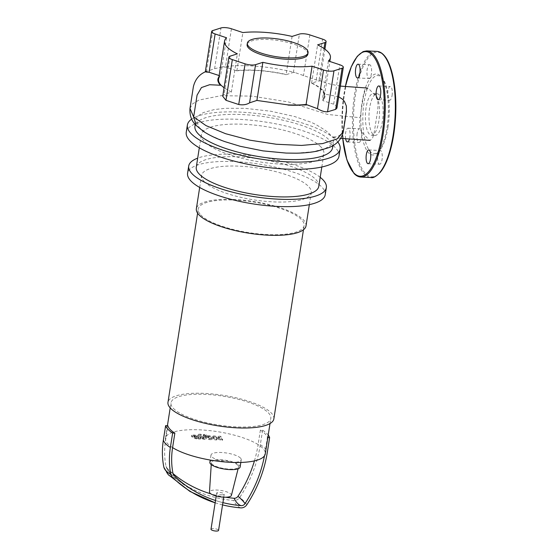 <?xml version="1.0" encoding="UTF-8"?>
<svg xmlns="http://www.w3.org/2000/svg" width="559" height="559" viewBox="0 0 559 559"><rect width="100%" height="100%" fill="white"/><g stroke="black" fill="none" stroke-linecap="round" stroke-linejoin="round"><path stroke-width="0.42" stroke-dasharray="2.79 2.1" d="M194.029 436.684L196.146 436.782L198.438 438.34L196.328 438.235L194.651 437.431L194.029 436.684L194.169 435.768L194.029 436.684M195.028 435.678L194.169 435.768L194.791 436.516L196.468 437.32L198.655 437.334L198.438 438.34L198.585 437.417L197.956 436.663L195.028 435.678L194.888 436.593M200.227 436.775L197.362 435.482L193.966 434.958L191.562 435.426L191.423 436.341L193.826 435.873L197.215 436.397L200.087 437.69L200.898 438.885L198.662 439.15L195.252 438.619L192.373 437.327L191.569 436.132L191.716 435.216L192.52 436.411L195.391 437.704L198.808 438.228L201.191 437.767L200.898 438.885L201.037 437.97L200.227 436.775L200.087 437.69M205.796 437.676L200.688 434.217L198.41 434.112L203.455 437.515L202.204 437.725L204.496 438.466C206.201 438.473 206.634 438.207 205.796 437.676L206.033 439.067L205.656 438.591C206.495 439.122 206.054 439.388 204.349 439.381L202.058 438.647L203.308 438.438L198.27 435.028L200.541 435.133L205.656 438.591L205.796 437.676M200.541 435.133L200.688 434.217M198.27 435.028L198.41 434.112M203.455 437.515L202.931 438.682L203.455 437.515M202.058 438.647L202.204 437.725M203.057 439.318L203.203 438.403M203.504 434.734L205.335 435.272L206.264 434.867L204.44 434.329L203.434 434.574L203.294 435.489L204.294 435.244L206.187 435.943L206.264 434.867M206.117 435.782L205.188 436.188L203.364 435.65M215.788 437.131L220.658 439.227L222.65 439.318L220.644 436.251L218.296 436.139L219.757 438.046L214.977 435.985L213.203 435.901L214.258 437.788L210.149 435.754L207.137 435.608C205.426 435.601 204.985 435.859 205.817 436.397L209.192 438.689L211.463 438.794L208.165 436.558L208.549 436.306L214.866 438.955L216.85 439.046L215.788 437.131L215.641 438.046L216.703 439.961L214.719 439.87L208.402 437.222L208.025 437.473L211.316 439.709L209.045 439.605L205.677 437.313L205.446 435.922L205.677 437.313C204.846 436.775 205.286 436.516 206.991 436.523L210.009 436.67L214.111 438.703L213.056 436.817L214.838 436.9L219.61 438.962L218.157 437.054L220.498 437.166L222.503 440.233L220.519 440.143L215.641 438.046M220.519 440.143L220.658 439.227M222.503 440.233L222.65 439.318M220.498 437.166L220.644 436.251M218.157 437.054L218.296 436.139M219.61 438.962L219.757 438.046M214.838 436.9L214.977 435.985M213.056 436.817L213.203 435.901M214.111 438.703L214.258 437.788M210.009 436.67L210.149 435.754M209.045 439.605L209.192 438.689M211.316 439.709L211.463 438.794M208.165 436.558L208.025 437.473L208.165 436.558M209.108 437.257L209.255 436.341M214.719 439.87L214.866 438.955M216.703 439.961L216.85 439.046M204.203 181.57A55.495 16.036 8.9 0 0 263.757 201.156A55.495 16.036 8.9 0 0 311.216 192.617A55.495 16.036 8.9 0 0 308.582 186.496A55.495 16.036 8.9 0 0 249.034 166.903A55.495 16.036 8.9 0 0 201.568 175.449A55.495 16.036 8.9 0 0 204.203 181.57M306.004 225.92A55.495 16.036 8.9 0 0 303.369 219.792A55.495 16.036 8.9 0 0 243.815 200.206A55.495 16.036 8.9 0 0 196.356 208.745M200.786 214.956A53.58 15.484 8.9 0 0 258.286 233.872A53.58 15.484 8.9 0 0 304.11 225.619A53.58 15.484 8.9 0 0 301.574 219.708A53.58 15.484 8.9 0 0 244.073 200.8A53.58 15.484 8.9 0 0 198.242 209.045A53.58 15.484 8.9 0 0 200.786 214.956M273.847 418.915A53.58 15.484 8.9 0 0 271.304 413.003A53.58 15.484 8.9 0 0 213.804 394.088A53.58 15.484 8.9 0 0 167.973 402.333M173.395 408.384A50.52 14.604 8.9 0 0 227.611 426.217A50.52 14.604 8.9 0 0 270.822 418.439A50.52 14.604 8.9 0 0 268.425 412.863A50.52 14.604 8.9 0 0 214.209 395.031A50.52 14.604 8.9 0 0 170.998 402.808A50.52 14.604 8.9 0 0 173.395 408.384M265.266 453.915A50.52 14.604 8.9 0 0 265.134 451.972L267.405 437.494A50.52 14.604 8.9 0 0 265.134 433.861A50.52 14.604 8.9 0 0 260.382 430.109L262.597 430.213A52.812 15.268 -171.1 0 1 268.222 435.035M240.111 467.031A15.31 4.423 8.9 0 0 239.385 465.347A15.31 4.423 8.9 0 0 222.957 459.938A15.31 4.423 8.9 0 0 209.863 462.293M240.517 458.101A15.31 4.423 8.9 0 0 224.089 452.699A15.31 4.423 8.9 0 0 210.995 455.054A15.31 4.423 8.9 0 0 211.721 456.745A15.31 4.423 8.9 0 0 230.797 462.349A15.31 4.423 8.9 0 0 241.243 459.791A15.31 4.423 8.9 0 0 240.517 458.101M231.398 495.421A11.096 3.207 8.9 0 0 230.888 494.114A11.096 3.207 8.9 0 0 218.835 490.18A11.096 3.207 8.9 0 0 209.478 491.99M237.945 465.277A13.779 3.983 8.9 0 0 222.978 460.392A13.779 3.983 8.9 0 0 211.365 462.635A13.779 3.983 8.9 0 0 212.029 464.054A13.779 3.983 8.9 0 0 226.633 468.896A13.779 3.983 8.9 0 0 238.574 466.898A13.779 3.983 8.9 0 0 237.945 465.277M172.591 447.612A50.52 14.604 -171.1 0 1 165.576 440.219L167.84 425.741M260.382 430.109L258.111 444.587A50.52 14.604 8.9 0 0 203.036 430.025A50.52 14.604 8.9 0 0 165.443 438.284A50.52 14.604 8.9 0 0 165.576 440.219A80.894 72.495 -43.5 0 0 166.009 466.318A50.52 19.495 -11.2 0 0 173.024 473.704M254.436 460.896A126.502 113.358 -43.5 0 0 258.111 444.587A50.52 14.604 -171.1 0 1 265.134 451.972A126.502 113.358 -43.5 0 1 264.463 455.844M172.997 473.564A128.514 115.161 -43.5 0 1 166.931 468.058A4.039 3.62 -43.5 0 1 166.03 466.416A4.039 3.62 -43.5 0 1 166.009 466.318M262.597 430.213L260.326 444.691A128.856 115.475 -43.5 0 1 239.818 497.349A6.394 5.73 -43.5 0 1 233.655 500.487A130.869 117.278 -43.5 0 1 165.268 469.721A6.394 5.73 -43.5 0 1 163.871 467.261M222.915 502.632A128.514 115.161 -43.5 0 1 219.855 501.821A128.514 115.161 -43.5 0 1 215.501 500.501M225.591 497.224A128.514 115.161 -43.5 0 1 210.953 493.89M222.559 504.903A130.869 117.278 -43.5 0 1 216.235 503.149A130.869 117.278 -43.5 0 1 215.138 502.807L216.235 503.149M267.831 437.515L267.405 437.494M211.002 529.226A3.829 1.104 -171.1 0 1 213.615 528.59A3.829 1.104 -171.1 0 1 218.562 530.414M221.623 494.855A3.829 1.104 8.9 0 0 224.229 494.212A3.829 1.104 8.9 0 0 219.282 492.388A3.829 1.104 8.9 0 0 216.668 493.031A3.829 1.104 8.9 0 0 221.623 494.855M307.841 54.132A30.731 8.881 8.9 0 0 306.381 50.743A30.731 8.881 8.9 0 0 273.4 39.899A30.731 8.881 8.9 0 0 247.12 44.622M337.797 141.944A77.31 22.346 8.9 0 0 336.469 140.407A77.31 22.346 8.9 0 0 264.742 114.525A77.31 22.346 8.9 0 0 191.681 119.116M339.006 156.178A77.31 22.346 8.9 0 0 335.337 147.646A77.31 22.346 8.9 0 0 252.375 120.36A77.31 22.346 8.9 0 0 186.252 132.252M320.943 146.968A62 17.923 8.9 0 0 254.401 125.083A62 17.923 8.9 0 0 201.373 134.621A62 17.923 8.9 0 0 204.314 141.469A62 17.923 8.9 0 0 270.849 163.347A62 17.923 8.9 0 0 323.878 153.809A62 17.923 8.9 0 0 320.943 146.968M318.777 186.385A62 17.923 8.9 0 0 315.835 179.544A62 17.923 8.9 0 0 249.3 157.659A62 17.923 8.9 0 0 196.272 167.204M320.202 177.322A69.651 20.131 8.9 0 0 260.641 156.904A69.651 20.131 8.9 0 0 197.69 158.134M325.205 194.811A69.651 20.131 8.9 0 0 321.9 187.118A69.651 20.131 8.9 0 0 247.155 162.536A69.651 20.131 8.9 0 0 187.579 173.255M296.249 153.187L313.704 151.678L325.736 148.268L330.676 145.263L333.492 141.315L333.828 139.177L333.43 136.878L332.898 137.36L332.277 137.046L328.126 132.476L324.814 129.995L315.884 124.496L310.86 122.135L294.859 116.6L270.856 111.241L245.01 108.327L225.389 108.313L214.314 109.571L203.756 112.457L201.526 113.519L197.488 116.635L195.936 119.878L199.242 127.564L206.376 133.112L210.652 135.53L224.991 141.665M332.577 147.751A69.651 20.131 8.9 0 0 266.874 117.09A69.651 20.131 8.9 0 0 194.944 126.201M333.43 136.878C338.104 137.214 341.325 135.068 343.093 130.436L346.419 109.403L346.335 105.937M292.098 36.419L286.103 74.682L293.405 72.411L294.949 72.558L316.226 79.958C320 80.824 320.894 81.125 318.916 80.866L311.608 83.158L317.603 44.895M324.912 49.192L319.965 80.796L318.916 80.866L323.975 48.528M328.412 60.994L322.417 99.257L322.983 99.439L322.802 100.606L334.61 104.533L336.232 105.903L336.916 108.132M222.734 96.246L224.054 94.457L231.37 92.088L237.358 53.86M361.911 132.336C359.87 129.429 359.262 124.559 360.094 117.704L363.511 95.882L365.195 90.153L367.598 88.07L368.744 88.678L375.802 96.106C377.842 99.006 378.45 103.883 377.618 110.731L374.202 132.56L372.511 138.283L370.114 140.372L368.968 139.757L361.911 132.336M226.549 37.767L220.553 76.024L219.149 75.556M205.314 71.866L214.6 68.708L221.301 67.087L225.445 67.073L236.31 70.637A54.23 15.673 -171.1 0 1 286.467 74.564M311.971 83.039A54.23 15.673 -171.1 0 1 322.305 89.852A54.23 15.673 -171.1 0 1 325.065 96.029A54.23 15.673 -171.1 0 1 322.983 99.439M338.698 96.77L323.878 93.898L322.305 89.852M322.802 100.606L324.835 97.518L323.878 93.898M311.608 83.158A53.58 15.484 -171.1 0 1 324.423 95.931A53.58 15.484 -171.1 0 1 322.417 99.257M236.31 70.637L236.876 70.825A53.58 15.484 -171.1 0 1 286.103 74.682M231.37 92.088L224.054 87.819M218.555 79.35A53.58 15.484 -171.1 0 1 220.553 76.024M236.876 70.825L242.865 32.569M369.674 107.845A20.858 7.022 -87.3 0 0 375.075 135.39A20.858 7.022 -87.3 0 0 382.433 121.268A20.858 7.022 -87.3 0 0 377.039 93.723A20.858 7.022 -87.3 0 0 369.674 107.845M366.075 107.677A20.858 7.022 -87.3 0 0 371.469 135.222A20.858 7.022 -87.3 0 0 378.834 121.1A20.858 7.022 -87.3 0 0 373.44 93.556A20.858 7.022 -87.3 0 0 366.075 107.677M387.017 127.543A40.569 13.668 -87.3 0 0 381.28 76.876A40.569 13.668 -87.3 0 0 362.211 101.438A40.569 13.668 -87.3 0 0 363.839 143.46A40.569 13.668 -87.3 0 0 377.716 152.565A40.569 13.668 -87.3 0 0 387.017 127.543M387.988 127.117A39.039 13.15 -87.3 0 0 382.468 78.365A39.039 13.15 -87.3 0 0 364.119 101.997A39.039 13.15 -87.3 0 0 365.684 142.44A39.039 13.15 -87.3 0 0 379.037 151.196A39.039 13.15 -87.3 0 0 387.988 127.117M370.303 65.096A6.89 2.32 -87.3 0 0 369.604 64.732A6.89 2.32 -87.3 0 0 367.039 70.434A6.89 2.32 -87.3 0 0 368.262 78.127A6.89 2.32 -87.3 0 0 368.961 78.498A6.89 2.32 -87.3 0 0 371.518 72.789A6.89 2.32 -87.3 0 0 370.303 65.096M357.152 133.384A6.89 2.32 -87.3 0 0 358.934 142.482A6.89 2.32 -87.3 0 0 361.366 137.814A6.89 2.32 -87.3 0 0 359.584 128.717A6.89 2.32 -87.3 0 0 357.152 133.384M345.651 138.87A6.89 2.32 92.7 0 1 345.637 132.839A6.89 2.32 92.7 0 1 348.068 128.179A6.89 2.32 92.7 0 1 349.85 137.276A6.89 2.32 92.7 0 1 349.438 139.149M378.925 163.885A6.89 2.32 -87.3 0 0 379.624 164.248A6.89 2.32 -87.3 0 0 382.188 158.546A6.89 2.32 -87.3 0 0 380.965 150.853A6.89 2.32 -87.3 0 0 380.274 150.49A6.89 2.32 -87.3 0 0 377.709 156.192A6.89 2.32 -87.3 0 0 378.925 163.885M392.076 95.596A6.89 2.32 -87.3 0 0 390.294 86.498A6.89 2.32 -87.3 0 0 387.862 91.166A6.89 2.32 -87.3 0 0 389.644 100.264A6.89 2.32 -87.3 0 0 392.076 95.596M194.651 437.431L194.791 436.516M196.328 438.235L196.468 437.32M197.6 438.431L197.746 437.515M197.809 437.578L197.956 436.663M196.146 436.782L196.286 435.866M197.215 436.397L197.362 435.482M193.826 435.873L193.966 434.958M192.373 437.327L192.52 436.411M195.252 438.619L195.391 437.704M198.662 439.15L198.808 438.228M204.349 439.381L204.496 438.466M205.188 436.188L205.335 435.272M204.294 435.244L204.44 434.329M206.991 436.523L207.137 435.608M166.931 468.058A50.52 22.409 -45.5 0 0 169.747 472.928A50.52 22.409 -45.5 0 0 173.954 475.443M168.14 474.563A52.812 23.429 134.5 0 1 165.268 469.721M240.677 507.872A52.812 18.349 94.9 0 1 233.655 500.487M246.84 504.735A52.812 5.96 33.2 0 0 239.818 497.349M260.326 444.691A52.812 15.268 -171.1 0 1 267.349 452.077M343.247 129.646L343.275 131.77M199.242 127.564L196.139 125.412M309.861 34.91L303.46 75.821M293.405 72.411L299.407 34.092M316.226 79.958L322.613 39.151M333.674 104.135L339.837 64.788M230.042 56.193L224.054 94.457M189.983 108.418L192.631 103.841L198.927 100.075L221.008 95.694L251.955 96.127L288.458 101.962L327.63 114.455L360.094 117.704M218.925 76.96A54.23 15.673 -171.1 0 1 219.987 75.835M212.825 30.549L206.446 71.307M231.44 28.768L225.445 67.073M214.6 68.708L220.987 27.95M366.788 50.904A63.146 21.27 -87.3 0 0 344.512 93.667A63.146 21.27 -87.3 0 0 354.462 173.709A63.146 21.27 -87.3 0 0 360.841 177.056M376.871 51.379A63.146 21.27 -87.3 0 0 354.588 94.143A63.146 21.27 -87.3 0 0 364.545 174.184A63.146 21.27 -87.3 0 0 370.917 177.531M384.571 56.291A62.384 21.011 -87.3 0 0 383.851 55.488A62.384 21.011 -87.3 0 0 355.538 94.422A62.384 21.011 -87.3 0 0 365.376 173.493A62.384 21.011 -87.3 0 0 379.051 173.367M345.322 86.701A62.384 21.011 -87.3 0 0 344.023 93.877A62.384 21.011 -87.3 0 0 342.751 138.604M203.609 437.69L203.469 438.605M208.011 436.383L207.871 437.299M309.337 204.636L311.216 192.617M303.467 229.749L304.11 225.619M270.018 423.54L270.822 418.439M210.995 455.054L210.212 460.05M211.239 464.571L211.365 462.635M238.106 468.777L238.574 466.898M241.243 459.791L240.831 462.447M219.855 501.821C200.646 496.378 183.946 486.749 169.747 472.928L166.03 466.416M165.443 438.284L167.414 425.72M170.202 407.909L170.998 402.808M197.6 213.168L198.242 209.045M199.682 187.468L201.568 175.449M224.229 494.212L223.768 497.189M216.668 493.031L216.207 496.008M199.311 147.814L201.373 134.621M332.912 145.599L333.751 140.267M195.224 124.405L195.936 119.878M321.816 166.994L323.878 153.809M332.675 137.353L340.731 138.394M340.368 86.1L330.746 84.241L319.958 80.782M221.301 67.08C240.663 63.894 270.046 66.179 294.949 72.558M325.065 96.029L324.835 97.518M324.423 95.931L329.817 61.462M375.075 135.39L371.469 135.222M382.468 78.365L381.28 76.876M358.088 64.187L369.604 64.732M347.418 141.937L358.934 142.482M368.101 163.703L379.624 164.248M378.771 85.953L390.294 86.498M378.122 99.719L389.644 100.264M368.751 149.945L380.274 150.49M348.068 128.179L359.584 128.717M357.439 77.953L368.961 78.498M379.037 151.196L377.716 152.565M345.266 86.694L342.087 112.52L342.695 138.597M377.039 93.723L373.44 93.556"/><path stroke-width="0.84" d="M199.682 187.468L196.356 208.745A55.495 16.036 8.9 0 0 198.983 214.873A55.495 16.036 8.9 0 0 258.537 234.459A55.495 16.036 8.9 0 0 306.004 225.92L309.337 204.636M197.6 213.168L167.973 402.333A53.58 15.484 8.9 0 0 170.516 408.245A53.58 15.484 8.9 0 0 228.016 427.16A53.58 15.484 8.9 0 0 273.847 418.915L303.467 229.749M172.291 477.113A52.812 23.429 134.5 0 1 168.14 474.563L189.941 491.431L215.138 502.807A130.869 117.278 -43.5 0 1 172.291 477.113A6.394 5.73 -43.5 0 1 170.823 474.36A83.256 74.606 -43.5 0 1 170.376 447.507L172.647 433.029A52.812 15.268 -171.1 0 1 165.625 425.637L167.84 425.741A50.52 14.604 8.9 0 0 170.111 429.375A50.52 14.604 8.9 0 0 174.862 433.127L172.591 447.612A50.52 14.604 8.9 0 0 230.797 462.349A50.52 14.604 8.9 0 0 265.266 453.915L270.018 423.54M210.212 460.05L209.863 462.293A15.31 4.423 8.9 0 0 210.589 463.984A15.31 4.423 8.9 0 0 227.017 469.392A15.31 4.423 8.9 0 0 240.111 467.031L240.831 462.447M211.239 464.571L209.478 491.99A11.096 3.207 8.9 0 0 210.009 493.129A11.096 3.207 8.9 0 0 221.776 497.035A11.096 3.207 8.9 0 0 231.398 495.421L238.106 468.777M168.14 474.563L163.871 467.261A6.394 5.73 -43.5 0 1 163.801 466.975A83.256 74.606 -43.5 0 1 163.361 440.115L165.625 425.637M215.501 500.501A128.514 115.161 -43.5 0 1 173.954 475.443A4.039 3.62 -43.5 0 1 173.024 473.704A80.894 72.495 -43.5 0 1 172.591 447.612M264.463 455.844A126.502 113.358 -43.5 0 1 245.003 503.673A4.039 3.62 -43.5 0 1 241.111 505.65A128.514 115.161 -43.5 0 1 222.915 502.632M254.436 460.896A126.502 113.358 -43.5 0 1 237.98 496.28A4.039 3.62 -43.5 0 1 234.088 498.265A128.514 115.161 -43.5 0 1 225.591 497.224M210.953 493.89A128.514 115.161 -43.5 0 1 172.997 473.564M268.222 435.035A52.812 15.268 -171.1 0 1 269.62 437.599L267.349 452.077A128.856 115.475 -43.5 0 1 246.84 504.735A6.394 5.73 -43.5 0 1 240.677 507.872A130.869 117.278 -43.5 0 1 222.559 504.903M269.62 437.599L267.831 437.515M174.862 433.127L172.647 433.029M223.768 497.189L218.562 530.414A3.829 1.104 -171.1 0 1 215.956 531.05A3.829 1.104 -171.1 0 1 211.002 529.226L216.207 496.008M306.611 49.297A30.731 8.881 8.9 0 0 273.63 38.445A30.731 8.881 8.9 0 0 247.344 43.176A30.731 8.881 8.9 0 0 248.804 46.572A30.731 8.881 8.9 0 0 281.785 57.416A30.731 8.881 8.9 0 0 308.065 52.686A30.731 8.881 8.9 0 0 306.611 49.297M247.344 43.176L247.12 44.622A30.731 8.881 8.9 0 0 248.573 48.018A30.731 8.881 8.9 0 0 281.554 58.863A30.731 8.881 8.9 0 0 307.841 54.132L308.065 52.686M191.681 119.116A77.31 22.346 8.9 0 0 187.384 125.013A77.31 22.346 8.9 0 0 191.052 133.545A77.31 22.346 8.9 0 0 274.015 160.831A77.31 22.346 8.9 0 0 340.138 148.939A77.31 22.346 8.9 0 0 337.797 141.944M187.384 125.013L186.252 132.252A77.31 22.346 8.9 0 0 189.92 140.784A77.31 22.346 8.9 0 0 272.883 168.077A77.31 22.346 8.9 0 0 339.006 156.178L340.138 148.939M199.311 147.814L196.272 167.204A62 17.923 8.9 0 0 199.214 174.045A62 17.923 8.9 0 0 265.749 195.929A62 17.923 8.9 0 0 318.777 186.385L321.816 166.994M197.69 158.134A69.651 20.131 8.9 0 0 188.711 166.016A69.651 20.131 8.9 0 0 192.017 173.702A69.651 20.131 8.9 0 0 266.769 198.291A69.651 20.131 8.9 0 0 326.344 187.565A69.651 20.131 8.9 0 0 323.039 179.879A69.651 20.131 8.9 0 0 320.202 177.322M188.711 166.016L187.579 173.255A69.651 20.131 8.9 0 0 190.885 180.941A69.651 20.131 8.9 0 0 265.63 205.53A69.651 20.131 8.9 0 0 325.205 194.811L326.344 187.565M218.925 76.96A54.23 15.673 -171.1 0 0 220.484 85.234L209.632 84.723L201.457 87.56L197.068 95.128L193.652 116.95L196.139 125.412L203.364 131.351C209.178 135.18 216.389 138.618 224.991 141.665L240.188 146.29L263.01 150.881L286.047 153.068L296.249 153.187C304.019 153.054 311.056 152.355 317.344 151.098L329.062 147.555C336.888 144.383 341.626 139.135 343.268 131.819L337.266 138.856L322.676 143.572L301.546 145.431L276.356 144.257L249.978 140.19L225.57 133.699L206.019 125.621L193.652 116.95L189.983 108.418L193.4 86.589C195.238 79.378 199.256 74.438 205.474 71.762M195.224 124.405L194.944 126.201A69.651 20.131 8.9 0 0 198.249 133.887A69.651 20.131 8.9 0 0 273.002 158.47A69.651 20.131 8.9 0 0 332.577 147.751L332.912 145.599M219.149 75.556L209.122 72.279L215.124 33.966A7.651 2.215 -171.1 0 1 211.637 31.486A7.651 2.215 -171.1 0 1 212.825 30.549L220.987 27.95A7.651 2.215 -171.1 0 1 231.44 28.768L242.865 32.569A53.58 15.484 8.9 0 1 292.098 36.419L299.407 34.092A7.651 2.215 -171.1 0 1 309.861 34.91L322.613 39.151A7.651 2.215 -171.1 0 1 326.1 41.632A7.651 2.215 -171.1 0 1 324.912 42.568L323.975 48.528M329.817 61.462L330.411 57.668A53.58 15.484 8.9 0 1 328.412 60.994L339.837 64.788A7.651 2.215 -171.1 0 1 343.317 67.276A7.651 2.215 -171.1 0 1 342.129 68.212L335.686 109.354L327.546 111.828C324.737 112.003 321.369 110.948 317.456 108.67L306.101 104.456L312.09 66.193L323.514 69.994L317.456 108.67M343.317 67.276L336.916 108.132L335.686 109.354M327.546 111.828L333.975 70.811A7.651 2.215 -171.1 0 1 323.514 69.994M333.975 70.811L342.129 68.212M255.547 64.669L262.863 62.335L256.895 100.438L249.573 102.828L255.547 64.669A7.651 2.215 -171.1 0 1 245.094 63.845L238.728 104.512L225.969 100.313L222.734 96.246L228.862 57.123A7.651 2.215 -171.1 0 1 230.042 56.193L237.358 53.86A53.58 15.484 8.9 0 1 224.543 41.093A53.58 15.484 8.9 0 1 226.549 37.767L215.124 33.966M249.573 102.828C246.575 104.687 242.962 105.246 238.728 104.512M225.969 100.313L232.341 59.61A7.651 2.215 -171.1 0 1 228.862 57.123M232.341 59.61L245.094 63.845M330.411 57.668A53.58 15.484 8.9 0 0 317.603 44.895L324.912 42.568M209.122 72.279C205.3 72.083 204.405 71.762 206.446 71.307M343.275 131.77L346.454 111.472L346.335 105.937L344.47 101.5L342.604 99.285L338.698 96.77M306.667 104.645A54.23 15.673 -171.1 0 1 288.067 105.085L306.611 104.973M306.101 104.456A53.58 15.484 -171.1 0 1 287.871 104.875L288.067 105.085M287.871 104.875L256.895 100.438M224.054 87.819L221.091 85.261A53.58 15.484 -171.1 0 1 218.555 79.35L224.543 41.093M262.863 62.335A53.58 15.484 8.9 0 0 312.09 66.193M356.74 77.589A6.89 2.32 92.7 0 1 355.524 69.896A6.89 2.32 92.7 0 1 358.088 64.187A6.89 2.32 92.7 0 1 358.787 64.558A6.89 2.32 92.7 0 1 360.003 72.251A6.89 2.32 92.7 0 1 357.439 77.953A6.89 2.32 92.7 0 1 356.74 77.589M349.438 139.149A6.89 2.32 92.7 0 1 347.418 141.937A6.89 2.32 92.7 0 1 345.651 138.87M369.45 150.308A6.89 2.32 92.7 0 1 370.666 158.001A6.89 2.32 92.7 0 1 368.101 163.703A6.89 2.32 92.7 0 1 367.41 163.34A6.89 2.32 92.7 0 1 366.187 155.647A6.89 2.32 92.7 0 1 368.751 149.945A6.89 2.32 92.7 0 1 369.45 150.308M376.34 90.621A6.89 2.32 92.7 0 1 378.771 85.953A6.89 2.32 92.7 0 1 380.553 95.051A6.89 2.32 92.7 0 1 378.122 99.719A6.89 2.32 92.7 0 1 376.34 90.621M170.376 447.507A52.812 15.268 -171.1 0 1 163.361 440.115M170.823 474.36A52.812 20.383 168.8 0 1 163.801 466.975M234.088 498.265A50.52 17.546 -85.1 0 0 241.111 505.65M237.98 496.28A50.52 5.702 -146.8 0 1 245.003 503.673M220.484 85.234L221.091 85.261M342.751 138.604A62.384 21.011 -87.3 0 0 353.854 172.948A62.384 21.011 -87.3 0 0 382.167 134.02A62.384 21.011 -87.3 0 0 372.336 54.95A62.384 21.011 -87.3 0 0 345.322 86.701M342.695 138.597L346.894 159.965L354.022 173.507C356.118 175.729 358.396 176.917 360.841 177.056A63.146 21.27 -87.3 0 0 383.125 134.3A63.146 21.27 -87.3 0 0 373.167 54.258A63.146 21.27 -87.3 0 0 366.788 50.904L363.105 51.589L357.264 56.291L351.234 66.759L345.266 86.694M376.871 51.379C379.316 51.526 381.587 52.707 383.691 54.929C392.097 63.405 397.016 89.028 395.639 115.615C394.94 129.422 392.949 141.832 389.658 152.845C387.108 161.216 384.082 167.595 380.574 171.983C376.263 176.434 373.049 178.286 370.917 177.531A63.146 21.27 -87.3 0 0 393.201 134.775A63.146 21.27 -87.3 0 0 383.25 54.733A63.146 21.27 -87.3 0 0 376.871 51.379L366.788 50.904M379.051 173.367A62.384 21.011 -87.3 0 0 395.604 115.482A62.384 21.011 -87.3 0 0 384.571 56.291M167.414 425.72L170.202 407.909M326.1 41.632L324.912 49.192M340.731 138.394L370.114 140.372M196.139 125.412C191.541 121.058 189.487 115.399 189.983 108.418M367.598 88.07L340.368 86.1M211.637 31.486L205.314 71.866M370.917 177.531L360.841 177.056"/></g></svg>
